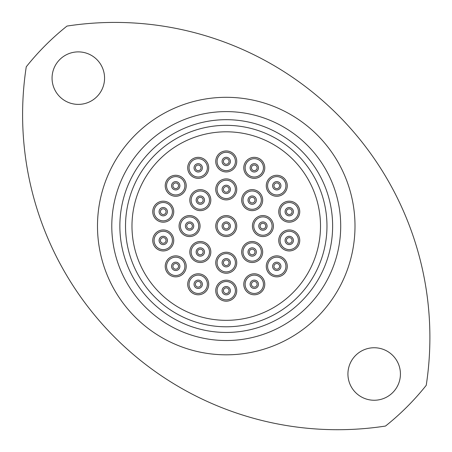 <?xml version="1.0" encoding="UTF-8"?>
<svg xmlns="http://www.w3.org/2000/svg" width="452" height="452" viewBox="0 0 452 452"><rect width="100%" height="100%" fill="white"/><g stroke="black" fill="none" stroke-linecap="round" stroke-linejoin="round"><path stroke-width="0.68" d="M215.745 226.068A10.503 10.503 0 0 1 226.243 215.564A10.503 10.503 0 0 1 236.746 226.068A10.503 10.503 0 0 1 226.243 236.565A10.503 10.503 0 0 1 215.745 226.068M223.418 226.068A2.825 2.825 0 0 0 226.243 228.893A2.825 2.825 0 0 0 229.074 226.068A2.825 2.825 0 0 0 226.243 223.237A2.825 2.825 0 0 0 223.418 226.068A2.825 2.825 0 0 1 226.243 223.237A2.825 2.825 0 0 1 229.074 226.068M215.745 290.687A10.503 10.503 0 0 1 226.243 280.183A10.503 10.503 0 0 1 236.746 290.687A10.503 10.503 0 0 1 226.243 301.185A10.503 10.503 0 0 1 215.745 290.687M243.781 284.285A10.503 10.503 0 0 1 254.284 273.788A10.503 10.503 0 0 1 264.782 284.285A10.503 10.503 0 0 1 254.284 294.789A10.503 10.503 0 0 1 243.781 284.285M266.268 266.358A10.503 10.503 0 0 1 276.765 255.855A10.503 10.503 0 0 1 287.269 266.358A10.503 10.503 0 0 1 276.765 276.856A10.503 10.503 0 0 1 266.268 266.358M278.743 240.447A10.503 10.503 0 0 1 289.246 229.944A10.503 10.503 0 0 1 299.744 240.447A10.503 10.503 0 0 1 289.246 250.945A10.503 10.503 0 0 1 278.743 240.447M278.743 211.689A10.503 10.503 0 0 1 289.246 201.185A10.503 10.503 0 0 1 299.744 211.689A10.503 10.503 0 0 1 289.246 222.186A10.503 10.503 0 0 1 278.743 211.689M266.268 185.778A10.503 10.503 0 0 1 276.765 175.274A10.503 10.503 0 0 1 287.269 185.778A10.503 10.503 0 0 1 276.765 196.275A10.503 10.503 0 0 1 266.268 185.778M243.781 167.845A10.503 10.503 0 0 1 254.284 157.341A10.503 10.503 0 0 1 264.782 167.845A10.503 10.503 0 0 1 254.284 178.348A10.503 10.503 0 0 1 243.781 167.845M215.745 161.443A10.503 10.503 0 0 1 226.243 150.945A10.503 10.503 0 0 1 236.746 161.443A10.503 10.503 0 0 1 226.243 171.946A10.503 10.503 0 0 1 215.745 161.443M187.71 167.845A10.503 10.503 0 0 1 198.208 157.341A10.503 10.503 0 0 1 208.711 167.845A10.503 10.503 0 0 1 198.208 178.348A10.503 10.503 0 0 1 187.71 167.845M165.223 185.778A10.503 10.503 0 0 1 175.726 175.274A10.503 10.503 0 0 1 186.224 185.778A10.503 10.503 0 0 1 175.726 196.275A10.503 10.503 0 0 1 165.223 185.778M152.742 211.689A10.503 10.503 0 0 1 163.245 201.185A10.503 10.503 0 0 1 173.749 211.689A10.503 10.503 0 0 1 163.245 222.186A10.503 10.503 0 0 1 152.742 211.689M152.742 240.447A10.503 10.503 0 0 1 163.245 229.944A10.503 10.503 0 0 1 173.749 240.447A10.503 10.503 0 0 1 163.245 250.945A10.503 10.503 0 0 1 152.742 240.447M165.223 266.358A10.503 10.503 0 0 1 175.726 255.855A10.503 10.503 0 0 1 186.224 266.358A10.503 10.503 0 0 1 175.726 276.856A10.503 10.503 0 0 1 165.223 266.358M187.71 284.285A10.503 10.503 0 0 1 198.208 273.788A10.503 10.503 0 0 1 208.711 284.285A10.503 10.503 0 0 1 198.208 294.789A10.503 10.503 0 0 1 187.71 284.285M215.745 262.736A10.503 10.503 0 0 1 226.243 252.239A10.503 10.503 0 0 1 236.746 262.736A10.503 10.503 0 0 1 226.243 273.24A10.503 10.503 0 0 1 215.745 262.736M241.673 251.996A10.503 10.503 0 0 1 252.176 241.498A10.503 10.503 0 0 1 262.68 251.996A10.503 10.503 0 0 1 252.176 262.499A10.503 10.503 0 0 1 241.673 251.996M252.419 226.068A10.503 10.503 0 0 1 262.917 215.564A10.503 10.503 0 0 1 273.42 226.068A10.503 10.503 0 0 1 262.917 236.565A10.503 10.503 0 0 1 252.419 226.068M241.673 200.134A10.503 10.503 0 0 1 252.176 189.631A10.503 10.503 0 0 1 262.68 200.134A10.503 10.503 0 0 1 252.176 210.638A10.503 10.503 0 0 1 241.673 200.134M215.745 189.394A10.503 10.503 0 0 1 226.243 178.89A10.503 10.503 0 0 1 236.746 189.394A10.503 10.503 0 0 1 226.243 199.891A10.503 10.503 0 0 1 215.745 189.394M189.812 200.134A10.503 10.503 0 0 1 200.315 189.631A10.503 10.503 0 0 1 210.813 200.134A10.503 10.503 0 0 1 200.315 210.638A10.503 10.503 0 0 1 189.812 200.134M179.071 226.068A10.503 10.503 0 0 1 189.574 215.564A10.503 10.503 0 0 1 200.072 226.068A10.503 10.503 0 0 1 189.574 236.565A10.503 10.503 0 0 1 179.071 226.068M189.812 251.996A10.503 10.503 0 0 1 200.315 241.498A10.503 10.503 0 0 1 210.813 251.996A10.503 10.503 0 0 1 200.315 262.499A10.503 10.503 0 0 1 189.812 251.996M223.418 290.687A2.825 2.825 0 0 0 226.243 293.512A2.825 2.825 0 0 0 229.074 290.687A2.825 2.825 0 0 0 226.243 287.856A2.825 2.825 0 0 0 223.418 290.687A2.825 2.825 0 0 1 226.243 287.856A2.825 2.825 0 0 1 229.074 290.687M251.453 284.285A2.825 2.825 0 0 0 254.284 287.11A2.825 2.825 0 0 0 257.109 284.285A2.825 2.825 0 0 0 254.284 281.46A2.825 2.825 0 0 0 251.453 284.285A2.825 2.825 0 0 1 254.284 281.46A2.825 2.825 0 0 1 257.109 284.285M273.94 266.358A2.825 2.825 0 0 0 276.765 269.183A2.825 2.825 0 0 0 279.596 266.358A2.825 2.825 0 0 0 276.765 263.527A2.825 2.825 0 0 0 273.94 266.358A2.825 2.825 0 0 1 276.765 263.527A2.825 2.825 0 0 1 279.596 266.358M286.421 240.447A2.825 2.825 0 0 0 289.246 243.272A2.825 2.825 0 0 0 292.071 240.447A2.825 2.825 0 0 0 289.246 237.616A2.825 2.825 0 0 0 286.421 240.447A2.825 2.825 0 0 1 289.246 237.616A2.825 2.825 0 0 1 292.071 240.447M286.421 211.689A2.825 2.825 0 0 0 289.246 214.514A2.825 2.825 0 0 0 292.071 211.689A2.825 2.825 0 0 0 289.246 208.858A2.825 2.825 0 0 0 286.421 211.689A2.825 2.825 0 0 1 289.246 208.858A2.825 2.825 0 0 1 292.071 211.689M273.94 185.778A2.825 2.825 0 0 0 276.765 188.603A2.825 2.825 0 0 0 279.596 185.778A2.825 2.825 0 0 0 276.765 182.947A2.825 2.825 0 0 0 273.94 185.778A2.825 2.825 0 0 1 276.765 182.947A2.825 2.825 0 0 1 279.596 185.778M251.453 167.845A2.825 2.825 0 0 0 254.284 170.67A2.825 2.825 0 0 0 257.109 167.845A2.825 2.825 0 0 0 254.284 165.02A2.825 2.825 0 0 0 251.453 167.845A2.825 2.825 0 0 1 254.284 165.02A2.825 2.825 0 0 1 257.109 167.845M223.418 161.443A2.825 2.825 0 0 0 226.243 164.274A2.825 2.825 0 0 0 229.074 161.443A2.825 2.825 0 0 0 226.243 158.618A2.825 2.825 0 0 0 223.418 161.443A2.825 2.825 0 0 1 226.243 158.618A2.825 2.825 0 0 1 229.074 161.443M195.383 167.845A2.825 2.825 0 0 0 198.208 170.67A2.825 2.825 0 0 0 201.033 167.845A2.825 2.825 0 0 0 198.208 165.02A2.825 2.825 0 0 0 195.383 167.845A2.825 2.825 0 0 1 198.208 165.02A2.825 2.825 0 0 1 201.033 167.845M172.896 185.778A2.825 2.825 0 0 0 175.726 188.603A2.825 2.825 0 0 0 178.551 185.778A2.825 2.825 0 0 0 175.726 182.947A2.825 2.825 0 0 0 172.896 185.778A2.825 2.825 0 0 1 175.726 182.947A2.825 2.825 0 0 1 178.551 185.778M160.42 211.689A2.825 2.825 0 0 0 163.245 214.514A2.825 2.825 0 0 0 166.07 211.689A2.825 2.825 0 0 0 163.245 208.858A2.825 2.825 0 0 0 160.42 211.689A2.825 2.825 0 0 1 163.245 208.858A2.825 2.825 0 0 1 166.07 211.689M160.42 240.447A2.825 2.825 0 0 0 163.245 243.272A2.825 2.825 0 0 0 166.07 240.447A2.825 2.825 0 0 0 163.245 237.616A2.825 2.825 0 0 0 160.42 240.447A2.825 2.825 0 0 1 163.245 237.616A2.825 2.825 0 0 1 166.07 240.447M172.896 266.358A2.825 2.825 0 0 0 175.726 269.183A2.825 2.825 0 0 0 178.551 266.358A2.825 2.825 0 0 0 175.726 263.527A2.825 2.825 0 0 0 172.896 266.358A2.825 2.825 0 0 1 175.726 263.527A2.825 2.825 0 0 1 178.551 266.358M195.383 284.285A2.825 2.825 0 0 0 198.208 287.11A2.825 2.825 0 0 0 201.033 284.285A2.825 2.825 0 0 0 198.208 281.46A2.825 2.825 0 0 0 195.383 284.285A2.825 2.825 0 0 1 198.208 281.46A2.825 2.825 0 0 1 201.033 284.285M223.418 262.736A2.825 2.825 0 0 0 226.243 265.567A2.825 2.825 0 0 0 229.074 262.736A2.825 2.825 0 0 0 226.243 259.911A2.825 2.825 0 0 0 223.418 262.736A2.825 2.825 0 0 1 226.243 259.911A2.825 2.825 0 0 1 229.074 262.736M249.351 251.996A2.825 2.825 0 0 0 252.176 254.821A2.825 2.825 0 0 0 255.001 251.996A2.825 2.825 0 0 0 252.176 249.171A2.825 2.825 0 0 0 249.351 251.996A2.825 2.825 0 0 1 252.176 249.171A2.825 2.825 0 0 1 255.001 251.996M260.092 226.068A2.825 2.825 0 0 0 262.917 228.893A2.825 2.825 0 0 0 265.742 226.068A2.825 2.825 0 0 0 262.917 223.237A2.825 2.825 0 0 0 260.092 226.068A2.825 2.825 0 0 1 262.917 223.237A2.825 2.825 0 0 1 265.742 226.068M249.351 200.134A2.825 2.825 0 0 0 252.176 202.959A2.825 2.825 0 0 0 255.001 200.134A2.825 2.825 0 0 0 252.176 197.309A2.825 2.825 0 0 0 249.351 200.134A2.825 2.825 0 0 1 252.176 197.309A2.825 2.825 0 0 1 255.001 200.134M223.418 189.394A2.825 2.825 0 0 0 226.243 192.219A2.825 2.825 0 0 0 229.074 189.394A2.825 2.825 0 0 0 226.243 186.569A2.825 2.825 0 0 0 223.418 189.394A2.825 2.825 0 0 1 226.243 186.569A2.825 2.825 0 0 1 229.074 189.394M197.49 200.134A2.825 2.825 0 0 0 200.315 202.959A2.825 2.825 0 0 0 203.14 200.134A2.825 2.825 0 0 0 200.315 197.309A2.825 2.825 0 0 0 197.49 200.134A2.825 2.825 0 0 1 200.315 197.309A2.825 2.825 0 0 1 203.14 200.134M186.744 226.068A2.825 2.825 0 0 0 189.574 228.893A2.825 2.825 0 0 0 192.399 226.068A2.825 2.825 0 0 0 189.574 223.237A2.825 2.825 0 0 0 186.744 226.068A2.825 2.825 0 0 1 189.574 223.237A2.825 2.825 0 0 1 192.399 226.068M197.49 251.996A2.825 2.825 0 0 0 200.315 254.821A2.825 2.825 0 0 0 203.14 251.996A2.825 2.825 0 0 0 200.315 249.171A2.825 2.825 0 0 0 197.49 251.996A2.825 2.825 0 0 1 200.315 249.171A2.825 2.825 0 0 1 203.14 251.996M119.865 226.068A106.378 106.378 0 0 0 226.243 332.446A106.378 106.378 0 0 0 332.627 226.068A106.378 106.378 0 0 0 226.243 119.684A106.378 106.378 0 0 0 119.865 226.068M340.706 226.068A114.458 114.458 0 0 1 226.243 340.525A114.458 114.458 0 0 1 111.785 226.068A114.458 114.458 0 0 1 226.243 111.604A114.458 114.458 0 0 1 340.706 226.068M131.978 226.068A94.265 94.265 0 0 0 226.243 320.332A94.265 94.265 0 0 0 320.508 226.068A94.265 94.265 0 0 0 226.243 131.803A94.265 94.265 0 0 0 131.978 226.068A94.265 94.265 0 0 1 226.243 131.803A94.265 94.265 0 0 1 320.508 226.068M26.261 66.8A315.021 315.021 0 0 0 385.511 426.05A255.651 255.651 0 0 0 426.23 385.33A315.021 315.021 0 0 0 66.981 26.08A255.651 255.651 0 0 0 26.261 66.8M104.565 78.134A26.25 26.25 0 0 0 78.315 51.884A26.25 26.25 0 0 0 52.059 78.134A26.25 26.25 0 0 0 78.315 104.384A26.25 26.25 0 0 0 104.565 78.134M400.427 373.996A26.25 26.25 0 0 0 374.177 347.746A26.25 26.25 0 0 0 347.927 373.996A26.25 26.25 0 0 0 374.177 400.252A26.25 26.25 0 0 0 400.427 373.996M235.413 226.068A9.164 9.164 0 0 0 226.243 216.898A9.164 9.164 0 0 0 217.079 226.068A9.164 9.164 0 0 0 226.243 235.232A9.164 9.164 0 0 0 235.413 226.068M222.085 226.068A4.164 4.164 0 0 1 226.243 221.904A4.164 4.164 0 0 1 230.407 226.068A4.164 4.164 0 0 1 226.243 230.226A4.164 4.164 0 0 1 222.085 226.068M235.413 290.687A9.164 9.164 0 0 0 226.243 281.517A9.164 9.164 0 0 0 217.079 290.687A9.164 9.164 0 0 0 226.243 299.851A9.164 9.164 0 0 0 235.413 290.687M222.085 290.687A4.164 4.164 0 0 1 226.243 286.523A4.164 4.164 0 0 1 230.407 290.687A4.164 4.164 0 0 1 226.243 294.845A4.164 4.164 0 0 1 222.085 290.687M263.448 284.285A9.164 9.164 0 0 0 254.284 275.121A9.164 9.164 0 0 0 245.12 284.285A9.164 9.164 0 0 0 254.284 293.45A9.164 9.164 0 0 0 263.448 284.285M250.12 284.285A4.164 4.164 0 0 1 254.284 280.121A4.164 4.164 0 0 1 258.448 284.285A4.164 4.164 0 0 1 254.284 288.449A4.164 4.164 0 0 1 250.12 284.285M285.935 266.358A9.164 9.164 0 0 0 276.765 257.188A9.164 9.164 0 0 0 267.601 266.358A9.164 9.164 0 0 0 276.765 275.522A9.164 9.164 0 0 0 285.935 266.358M272.607 266.358A4.164 4.164 0 0 1 276.765 262.194A4.164 4.164 0 0 1 280.929 266.358A4.164 4.164 0 0 1 276.765 270.516A4.164 4.164 0 0 1 272.607 266.358M298.41 240.447A9.164 9.164 0 0 0 289.246 231.277A9.164 9.164 0 0 0 280.082 240.447A9.164 9.164 0 0 0 289.246 249.611A9.164 9.164 0 0 0 298.41 240.447M285.082 240.447A4.164 4.164 0 0 1 289.246 236.283A4.164 4.164 0 0 1 293.41 240.447A4.164 4.164 0 0 1 289.246 244.605A4.164 4.164 0 0 1 285.082 240.447M298.41 211.689A9.164 9.164 0 0 0 289.246 202.519A9.164 9.164 0 0 0 280.082 211.689A9.164 9.164 0 0 0 289.246 220.853A9.164 9.164 0 0 0 298.41 211.689M285.082 211.689A4.164 4.164 0 0 1 289.246 207.524A4.164 4.164 0 0 1 293.41 211.689A4.164 4.164 0 0 1 289.246 215.847A4.164 4.164 0 0 1 285.082 211.689M285.935 185.778A9.164 9.164 0 0 0 276.765 176.608A9.164 9.164 0 0 0 267.601 185.778A9.164 9.164 0 0 0 276.765 194.942A9.164 9.164 0 0 0 285.935 185.778M272.607 185.778A4.164 4.164 0 0 1 276.765 181.614A4.164 4.164 0 0 1 280.929 185.778A4.164 4.164 0 0 1 276.765 189.936A4.164 4.164 0 0 1 272.607 185.778M263.448 167.845A9.164 9.164 0 0 0 254.284 158.68A9.164 9.164 0 0 0 245.12 167.845A9.164 9.164 0 0 0 254.284 177.009A9.164 9.164 0 0 0 263.448 167.845M250.12 167.845A4.164 4.164 0 0 1 254.284 163.68A4.164 4.164 0 0 1 258.448 167.845A4.164 4.164 0 0 1 254.284 172.009A4.164 4.164 0 0 1 250.12 167.845M235.413 161.443A9.164 9.164 0 0 0 226.243 152.279A9.164 9.164 0 0 0 217.079 161.443A9.164 9.164 0 0 0 226.243 170.613A9.164 9.164 0 0 0 235.413 161.443M222.085 161.443A4.164 4.164 0 0 1 226.243 157.285A4.164 4.164 0 0 1 230.407 161.443A4.164 4.164 0 0 1 226.243 165.607A4.164 4.164 0 0 1 222.085 161.443M207.372 167.845A9.164 9.164 0 0 0 198.208 158.68A9.164 9.164 0 0 0 189.043 167.845A9.164 9.164 0 0 0 198.208 177.009A9.164 9.164 0 0 0 207.372 167.845M194.044 167.845A4.164 4.164 0 0 1 198.208 163.68A4.164 4.164 0 0 1 202.372 167.845A4.164 4.164 0 0 1 198.208 172.009A4.164 4.164 0 0 1 194.044 167.845M184.891 185.778A9.164 9.164 0 0 0 175.726 176.608A9.164 9.164 0 0 0 166.556 185.778A9.164 9.164 0 0 0 175.726 194.942A9.164 9.164 0 0 0 184.891 185.778M171.562 185.778A4.164 4.164 0 0 1 175.726 181.614A4.164 4.164 0 0 1 179.885 185.778A4.164 4.164 0 0 1 175.726 189.936A4.164 4.164 0 0 1 171.562 185.778M172.41 211.689A9.164 9.164 0 0 0 163.245 202.519A9.164 9.164 0 0 0 154.081 211.689A9.164 9.164 0 0 0 163.245 220.853A9.164 9.164 0 0 0 172.41 211.689M159.081 211.689A4.164 4.164 0 0 1 163.245 207.524A4.164 4.164 0 0 1 167.409 211.689A4.164 4.164 0 0 1 163.245 215.847A4.164 4.164 0 0 1 159.081 211.689M172.41 240.447A9.164 9.164 0 0 0 163.245 231.277A9.164 9.164 0 0 0 154.081 240.447A9.164 9.164 0 0 0 163.245 249.611A9.164 9.164 0 0 0 172.41 240.447M159.081 240.447A4.164 4.164 0 0 1 163.245 236.283A4.164 4.164 0 0 1 167.409 240.447A4.164 4.164 0 0 1 163.245 244.605A4.164 4.164 0 0 1 159.081 240.447M184.891 266.358A9.164 9.164 0 0 0 175.726 257.188A9.164 9.164 0 0 0 166.556 266.358A9.164 9.164 0 0 0 175.726 275.522A9.164 9.164 0 0 0 184.891 266.358M171.562 266.358A4.164 4.164 0 0 1 175.726 262.194A4.164 4.164 0 0 1 179.885 266.358A4.164 4.164 0 0 1 175.726 270.516A4.164 4.164 0 0 1 171.562 266.358M207.372 284.285A9.164 9.164 0 0 0 198.208 275.121A9.164 9.164 0 0 0 189.043 284.285A9.164 9.164 0 0 0 198.208 293.45A9.164 9.164 0 0 0 207.372 284.285M194.044 284.285A4.164 4.164 0 0 1 198.208 280.121A4.164 4.164 0 0 1 202.372 284.285A4.164 4.164 0 0 1 198.208 288.449A4.164 4.164 0 0 1 194.044 284.285M235.413 262.736A9.164 9.164 0 0 0 226.243 253.572A9.164 9.164 0 0 0 217.079 262.736A9.164 9.164 0 0 0 226.243 271.901A9.164 9.164 0 0 0 235.413 262.736M222.085 262.736A4.164 4.164 0 0 1 226.243 258.572A4.164 4.164 0 0 1 230.407 262.736A4.164 4.164 0 0 1 226.243 266.9A4.164 4.164 0 0 1 222.085 262.736M261.341 251.996A9.164 9.164 0 0 0 252.176 242.831A9.164 9.164 0 0 0 243.012 251.996A9.164 9.164 0 0 0 252.176 261.16A9.164 9.164 0 0 0 261.341 251.996M248.012 251.996A4.164 4.164 0 0 1 252.176 247.832A4.164 4.164 0 0 1 256.34 251.996A4.164 4.164 0 0 1 252.176 256.16A4.164 4.164 0 0 1 248.012 251.996M272.081 226.068A9.164 9.164 0 0 0 262.917 216.898A9.164 9.164 0 0 0 253.753 226.068A9.164 9.164 0 0 0 262.917 235.232A9.164 9.164 0 0 0 272.081 226.068M258.753 226.068A4.164 4.164 0 0 1 262.917 221.904A4.164 4.164 0 0 1 267.081 226.068A4.164 4.164 0 0 1 262.917 230.226A4.164 4.164 0 0 1 258.753 226.068M261.341 200.134A9.164 9.164 0 0 0 252.176 190.97A9.164 9.164 0 0 0 243.012 200.134A9.164 9.164 0 0 0 252.176 209.299A9.164 9.164 0 0 0 261.341 200.134M248.012 200.134A4.164 4.164 0 0 1 252.176 195.97A4.164 4.164 0 0 1 256.34 200.134A4.164 4.164 0 0 1 252.176 204.298A4.164 4.164 0 0 1 248.012 200.134M235.413 189.394A9.164 9.164 0 0 0 226.243 180.229A9.164 9.164 0 0 0 217.079 189.394A9.164 9.164 0 0 0 226.243 198.558A9.164 9.164 0 0 0 235.413 189.394M222.085 189.394A4.164 4.164 0 0 1 226.243 185.23A4.164 4.164 0 0 1 230.407 189.394A4.164 4.164 0 0 1 226.243 193.558A4.164 4.164 0 0 1 222.085 189.394M209.479 200.134A9.164 9.164 0 0 0 200.315 190.97A9.164 9.164 0 0 0 191.151 200.134A9.164 9.164 0 0 0 200.315 209.299A9.164 9.164 0 0 0 209.479 200.134M196.151 200.134A4.164 4.164 0 0 1 200.315 195.97A4.164 4.164 0 0 1 204.479 200.134A4.164 4.164 0 0 1 200.315 204.298A4.164 4.164 0 0 1 196.151 200.134M198.739 226.068A9.164 9.164 0 0 0 189.574 216.898A9.164 9.164 0 0 0 180.41 226.068A9.164 9.164 0 0 0 189.574 235.232A9.164 9.164 0 0 0 198.739 226.068M185.41 226.068A4.164 4.164 0 0 1 189.574 221.904A4.164 4.164 0 0 1 193.738 226.068A4.164 4.164 0 0 1 189.574 230.226A4.164 4.164 0 0 1 185.41 226.068M209.479 251.996A9.164 9.164 0 0 0 200.315 242.831A9.164 9.164 0 0 0 191.151 251.996A9.164 9.164 0 0 0 200.315 261.16A9.164 9.164 0 0 0 209.479 251.996M196.151 251.996A4.164 4.164 0 0 1 200.315 247.832A4.164 4.164 0 0 1 204.479 251.996A4.164 4.164 0 0 1 200.315 256.16A4.164 4.164 0 0 1 196.151 251.996M97.491 226.068A128.758 128.758 0 0 1 226.243 97.31A128.758 128.758 0 0 1 355.001 226.068A128.758 128.758 0 0 1 226.243 354.82A128.758 128.758 0 0 1 97.491 226.068M326.971 226.068A100.728 100.728 0 0 1 226.243 326.79A100.728 100.728 0 0 1 125.52 226.068A100.728 100.728 0 0 1 226.243 125.34A100.728 100.728 0 0 1 326.971 226.068"/></g></svg>
